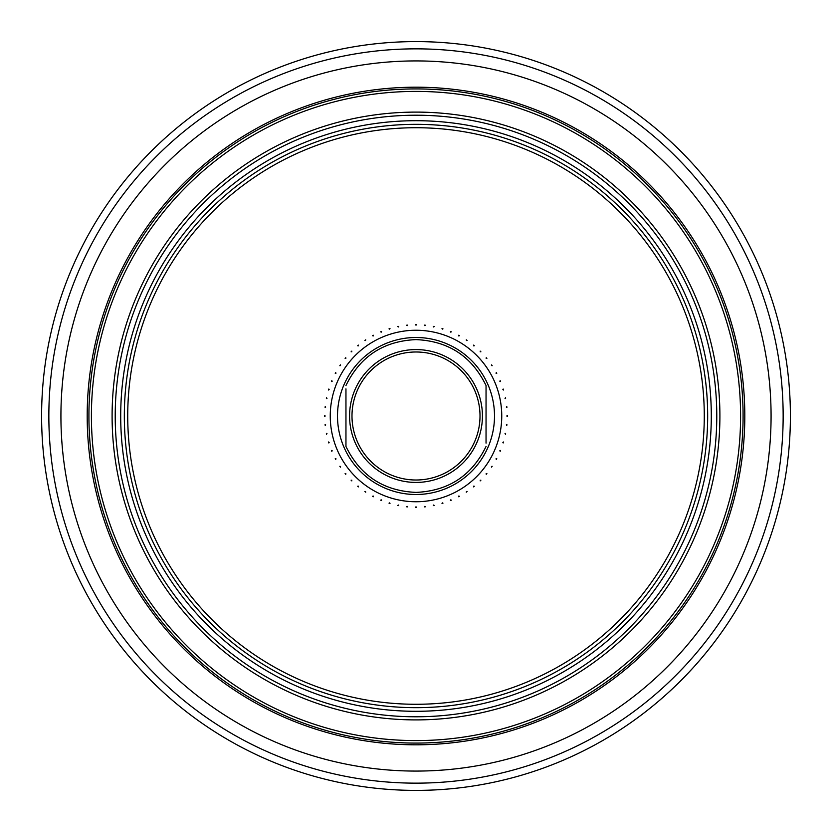 <?xml version="1.0" encoding="UTF-8"?>
<svg xmlns="http://www.w3.org/2000/svg" width="832" height="832" viewBox="0 0 832 832"><rect width="100%" height="100%" fill="white"/><g stroke="black" fill="none" stroke-linecap="round" stroke-linejoin="round"><path stroke-width="1.25" d="M330.252 416A85.748 85.748 0 0 0 416 501.748A85.748 85.748 0 0 0 501.748 416A85.748 85.748 0 0 0 416 330.252A85.748 85.748 0 0 0 330.252 416M416 325.239C422.105 319.134 422.105 319.134 416 325.239C409.895 319.134 409.895 319.134 416 325.239M416 506.761C422.105 512.866 422.105 512.866 416 506.761C409.895 512.866 409.895 512.866 416 506.761M424.892 506.324C419.422 513.001 419.422 513.001 424.892 506.324C431.569 511.805 431.569 511.805 424.892 506.324M433.711 505.014C428.906 512.2 428.906 512.2 433.711 505.014C440.887 509.818 440.887 509.818 433.711 505.014M442.343 502.85C438.277 510.474 438.277 510.474 442.343 502.85C449.966 506.927 449.966 506.927 442.343 502.85M450.736 499.855C447.429 507.832 447.429 507.832 450.736 499.855C458.713 503.162 458.713 503.162 450.736 499.855M458.786 496.049C456.279 504.306 456.279 504.306 458.786 496.049C467.054 498.555 467.054 498.555 458.786 496.049M466.43 491.462C464.745 499.938 464.745 499.938 466.43 491.462C474.895 493.147 474.895 493.147 466.43 491.462M473.574 486.158C472.732 494.759 472.732 494.759 473.574 486.158C482.175 487.011 482.175 487.011 473.574 486.158M480.178 480.178C480.178 488.81 480.178 488.81 480.178 480.178C488.81 480.178 488.81 480.178 480.178 480.178M486.158 473.574C487.011 482.175 487.011 482.175 486.158 473.574C494.759 472.732 494.759 472.732 486.158 473.574M491.462 466.43C493.147 474.895 493.147 474.895 491.462 466.43C499.938 464.745 499.938 464.745 491.462 466.43M496.049 458.786C498.555 467.054 498.555 467.054 496.049 458.786C504.306 456.279 504.306 456.279 496.049 458.786M499.855 450.736C503.162 458.713 503.162 458.713 499.855 450.736C507.832 447.429 507.832 447.429 499.855 450.736M502.85 442.343C506.927 449.966 506.927 449.966 502.85 442.343C510.474 438.277 510.474 438.277 502.85 442.343M505.014 433.711C509.818 440.887 509.818 440.887 505.014 433.711C512.2 428.906 512.2 428.906 505.014 433.711M506.324 424.892C511.805 431.569 511.805 431.569 506.324 424.892C513.001 419.422 513.001 419.422 506.324 424.892M506.761 416C512.866 422.105 512.866 422.105 506.761 416C512.866 409.895 512.866 409.895 506.761 416M506.324 407.108C513.001 412.578 513.001 412.578 506.324 407.108C511.805 400.431 511.805 400.431 506.324 407.108M505.014 398.289C512.2 403.094 512.2 403.094 505.014 398.289C509.818 391.113 509.818 391.113 505.014 398.289M502.85 389.657C510.474 393.723 510.474 393.723 502.85 389.657C506.927 382.034 506.927 382.034 502.85 389.657M499.855 381.264C507.832 384.571 507.832 384.571 499.855 381.264C503.162 373.287 503.162 373.287 499.855 381.264M496.049 373.214C504.306 375.721 504.306 375.721 496.049 373.214C498.555 364.946 498.555 364.946 496.049 373.214M491.462 365.57C499.938 367.255 499.938 367.255 491.462 365.57C493.147 357.105 493.147 357.105 491.462 365.57M486.158 358.426C494.759 359.268 494.759 359.268 486.158 358.426C487.011 349.825 487.011 349.825 486.158 358.426M480.178 351.822C488.81 351.822 488.81 351.822 480.178 351.822C480.178 343.19 480.178 343.19 480.178 351.822M473.574 345.842C482.175 344.989 482.175 344.989 473.574 345.842C472.732 337.241 472.732 337.241 473.574 345.842M466.43 340.538C474.895 338.853 474.895 338.853 466.43 340.538C464.745 332.062 464.745 332.062 466.43 340.538M458.786 335.951C467.054 333.445 467.054 333.445 458.786 335.951C456.279 327.694 456.279 327.694 458.786 335.951M450.736 332.145C458.713 328.838 458.713 328.838 450.736 332.145C447.429 324.168 447.429 324.168 450.736 332.145M442.343 329.15C449.966 325.073 449.966 325.073 442.343 329.15C438.277 321.526 438.277 321.526 442.343 329.15M433.711 326.986C440.887 322.182 440.887 322.182 433.711 326.986C428.906 319.8 428.906 319.8 433.711 326.986M424.892 325.676C431.569 320.195 431.569 320.195 424.892 325.676C419.422 318.999 419.422 318.999 424.892 325.676M398.289 326.986C403.094 319.8 403.094 319.8 398.289 326.986C391.113 322.182 391.113 322.182 398.289 326.986M389.657 329.15C393.723 321.526 393.723 321.526 389.657 329.15C382.034 325.073 382.034 325.073 389.657 329.15M381.264 332.145C384.571 324.168 384.571 324.168 381.264 332.145C373.287 328.838 373.287 328.838 381.264 332.145M373.214 335.951C375.721 327.694 375.721 327.694 373.214 335.951C364.946 333.445 364.946 333.445 373.214 335.951M365.57 340.538C367.255 332.062 367.255 332.062 365.57 340.538C357.105 338.853 357.105 338.853 365.57 340.538M358.426 345.842C359.268 337.241 359.268 337.241 358.426 345.842C349.825 344.989 349.825 344.989 358.426 345.842M351.822 351.822C351.822 343.19 351.822 343.19 351.822 351.822C343.19 351.822 343.19 351.822 351.822 351.822M345.842 358.426C344.989 349.825 344.989 349.825 345.842 358.426C337.241 359.268 337.241 359.268 345.842 358.426M340.538 365.57C338.853 357.105 338.853 357.105 340.538 365.57C332.062 367.255 332.062 367.255 340.538 365.57M335.951 373.214C333.445 364.946 333.445 364.946 335.951 373.214C327.694 375.721 327.694 375.721 335.951 373.214M332.145 381.264C328.838 373.287 328.838 373.287 332.145 381.264C324.168 384.571 324.168 384.571 332.145 381.264M329.15 389.657C325.073 382.034 325.073 382.034 329.15 389.657C321.526 393.723 321.526 393.723 329.15 389.657M326.986 398.289C322.182 391.113 322.182 391.113 326.986 398.289C319.8 403.094 319.8 403.094 326.986 398.289M325.676 407.108C320.195 400.431 320.195 400.431 325.676 407.108C318.999 412.578 318.999 412.578 325.676 407.108M325.239 416C319.134 409.895 319.134 409.895 325.239 416C319.134 422.105 319.134 422.105 325.239 416M325.676 424.892C318.999 419.422 318.999 419.422 325.676 424.892C320.195 431.569 320.195 431.569 325.676 424.892M326.986 433.711C319.8 428.906 319.8 428.906 326.986 433.711C322.182 440.887 322.182 440.887 326.986 433.711M329.15 442.343C321.526 438.277 321.526 438.277 329.15 442.343C325.073 449.966 325.073 449.966 329.15 442.343M332.145 450.736C324.168 447.429 324.168 447.429 332.145 450.736C328.838 458.713 328.838 458.713 332.145 450.736M335.951 458.786C327.694 456.279 327.694 456.279 335.951 458.786C333.445 467.054 333.445 467.054 335.951 458.786M340.538 466.43C332.062 464.745 332.062 464.745 340.538 466.43C338.853 474.895 338.853 474.895 340.538 466.43M345.842 473.574C337.241 472.732 337.241 472.732 345.842 473.574C344.989 482.175 344.989 482.175 345.842 473.574M351.822 480.178C343.19 480.178 343.19 480.178 351.822 480.178C351.822 488.81 351.822 488.81 351.822 480.178M358.426 486.158C349.825 487.011 349.825 487.011 358.426 486.158C359.268 494.759 359.268 494.759 358.426 486.158M365.57 491.462C357.105 493.147 357.105 493.147 365.57 491.462C367.255 499.938 367.255 499.938 365.57 491.462M373.214 496.049C364.946 498.555 364.946 498.555 373.214 496.049C375.721 504.306 375.721 504.306 373.214 496.049M381.264 499.855C373.287 503.162 373.287 503.162 381.264 499.855C384.571 507.832 384.571 507.832 381.264 499.855M389.657 502.85C382.034 506.927 382.034 506.927 389.657 502.85C393.723 510.474 393.723 510.474 389.657 502.85M398.289 505.014C391.113 509.818 391.113 509.818 398.289 505.014C403.094 512.2 403.094 512.2 398.289 505.014M407.108 506.324C400.431 511.805 400.431 511.805 407.108 506.324C412.578 513.001 412.578 513.001 407.108 506.324M407.108 325.676C412.578 318.999 412.578 318.999 407.108 325.676C400.431 320.195 400.431 320.195 407.108 325.676M124.332 416A291.668 291.668 0 0 0 416 707.668A291.668 291.668 0 0 0 707.668 416A291.668 291.668 0 0 0 416 124.332A291.668 291.668 0 0 0 124.332 416M744.806 416A328.806 328.806 0 0 0 416 87.194A328.806 328.806 0 0 0 87.194 416A328.806 328.806 0 0 0 416 744.806A328.806 328.806 0 0 0 744.806 416M790.4 416A374.4 374.4 0 0 1 416 790.4A374.4 374.4 0 0 1 41.6 416A374.4 374.4 0 0 1 416 41.6A374.4 374.4 0 0 1 790.4 416M345.956 388.877L345.956 446.472C360.204 475.665 383.552 490.974 416 492.388C448.448 490.974 471.796 475.665 486.044 446.472M486.044 443.123L486.044 385.528C471.796 356.335 448.448 341.026 416 339.612C383.552 341.026 360.204 356.335 345.956 385.528M416 482.425A66.425 66.425 0 0 0 482.425 416A66.425 66.425 0 0 0 416 349.575A66.425 66.425 0 0 0 349.575 416A66.425 66.425 0 0 0 416 482.425A66.425 66.425 0 0 0 482.425 416A66.425 66.425 0 0 0 416 349.575M337.501 416A78.499 78.499 0 0 0 416 494.499A78.499 78.499 0 0 0 494.499 416A78.499 78.499 0 0 0 416 337.501A78.499 78.499 0 0 0 337.501 416M324.74 415.501A91.26 91.26 0 0 0 324.74 416.499M325.125 424.445A91.26 91.26 0 0 0 325.229 425.443M326.394 433.316A91.26 91.26 0 0 0 326.591 434.294M328.526 442.01A91.26 91.26 0 0 0 328.817 442.967M331.5 450.466A91.26 91.26 0 0 0 331.874 451.381M335.275 458.578A91.26 91.26 0 0 0 335.754 459.462M339.841 466.284A91.26 91.26 0 0 0 340.392 467.116M345.134 473.512A91.26 91.26 0 0 0 345.769 474.282M351.114 480.178A91.26 91.26 0 0 0 351.822 480.886M357.718 486.231A91.26 91.26 0 0 0 358.488 486.866M364.884 491.608A91.26 91.26 0 0 0 365.716 492.159M372.538 496.246A91.26 91.26 0 0 0 373.422 496.725M380.619 500.126A91.26 91.26 0 0 0 381.534 500.5M389.033 503.183A91.26 91.26 0 0 0 389.99 503.474M397.706 505.409A91.26 91.26 0 0 0 398.684 505.606M406.557 506.771A91.26 91.26 0 0 0 407.555 506.875M415.501 507.26A91.26 91.26 0 0 0 416.499 507.26M424.445 506.875A91.26 91.26 0 0 0 425.443 506.771M433.316 505.606A91.26 91.26 0 0 0 434.294 505.409M442.01 503.474A91.26 91.26 0 0 0 442.967 503.183M450.466 500.5A91.26 91.26 0 0 0 451.381 500.126M458.578 496.725A91.26 91.26 0 0 0 459.462 496.246M466.284 492.159A91.26 91.26 0 0 0 467.116 491.608M473.512 486.866A91.26 91.26 0 0 0 474.282 486.231M480.178 480.886A91.26 91.26 0 0 0 480.886 480.178M486.231 474.282A91.26 91.26 0 0 0 486.866 473.512M491.608 467.116A91.26 91.26 0 0 0 492.159 466.284M496.246 459.462A91.26 91.26 0 0 0 496.725 458.578M500.126 451.381A91.26 91.26 0 0 0 500.5 450.466M503.183 442.967A91.26 91.26 0 0 0 503.474 442.01M505.409 434.294A91.26 91.26 0 0 0 505.606 433.316M506.771 425.443A91.26 91.26 0 0 0 506.875 424.445M507.26 416.499A91.26 91.26 0 0 0 507.26 415.501M506.875 407.555A91.26 91.26 0 0 0 506.771 406.557M505.606 398.684A91.26 91.26 0 0 0 505.409 397.706M503.474 389.99A91.26 91.26 0 0 0 503.183 389.033M500.5 381.534A91.26 91.26 0 0 0 500.126 380.619M496.725 373.422A91.26 91.26 0 0 0 496.246 372.538M492.159 365.716A91.26 91.26 0 0 0 491.608 364.884M486.866 358.488A91.26 91.26 0 0 0 486.231 357.718M480.886 351.822A91.26 91.26 0 0 0 480.178 351.114M474.282 345.769A91.26 91.26 0 0 0 473.512 345.134M467.116 340.392A91.26 91.26 0 0 0 466.284 339.841M459.462 335.754A91.26 91.26 0 0 0 458.578 335.275M451.381 331.874A91.26 91.26 0 0 0 450.466 331.5M442.967 328.817A91.26 91.26 0 0 0 442.01 328.526M434.294 326.591A91.26 91.26 0 0 0 433.316 326.394M425.443 325.229A91.26 91.26 0 0 0 424.445 325.125M416.499 324.74A91.26 91.26 0 0 0 415.501 324.74M407.555 325.125A91.26 91.26 0 0 0 406.557 325.229M398.684 326.394A91.26 91.26 0 0 0 397.706 326.591M389.99 328.526A91.26 91.26 0 0 0 389.033 328.817M381.534 331.5A91.26 91.26 0 0 0 380.619 331.874M373.422 335.275A91.26 91.26 0 0 0 372.538 335.754M365.716 339.841A91.26 91.26 0 0 0 364.884 340.392M358.488 345.134A91.26 91.26 0 0 0 357.718 345.769M351.822 351.114A91.26 91.26 0 0 0 351.114 351.822M345.769 357.718A91.26 91.26 0 0 0 345.134 358.488M340.392 364.884A91.26 91.26 0 0 0 339.841 365.716M335.754 372.538A91.26 91.26 0 0 0 335.275 373.422M331.874 380.619A91.26 91.26 0 0 0 331.5 381.534M328.817 389.033A91.26 91.26 0 0 0 328.526 389.99M326.591 397.706A91.26 91.26 0 0 0 326.394 398.684M325.229 406.557A91.26 91.26 0 0 0 325.125 407.555M704.278 416A288.278 288.278 0 0 0 416 127.722A288.278 288.278 0 0 0 127.722 416A288.278 288.278 0 0 0 416 704.278A288.278 288.278 0 0 0 704.278 416M711.298 416A295.298 295.298 0 0 1 416 711.298A295.298 295.298 0 0 1 120.702 416A295.298 295.298 0 0 1 416 120.702A295.298 295.298 0 0 1 711.298 416M115.222 416A300.778 300.778 0 0 0 416 716.778A300.778 300.778 0 0 0 716.778 416A300.778 300.778 0 0 0 416 115.222A300.778 300.778 0 0 0 115.222 416M112.102 416A303.898 303.898 0 0 0 416 719.898A303.898 303.898 0 0 0 719.898 416A303.898 303.898 0 0 0 416 112.102A303.898 303.898 0 0 0 112.102 416M740.594 416A324.594 324.594 0 0 0 416 91.406A324.594 324.594 0 0 0 91.406 416A324.594 324.594 0 0 0 416 740.594A324.594 324.594 0 0 0 740.594 416M88.92 416A327.08 327.08 0 0 0 416 743.08A327.08 327.08 0 0 0 743.08 416A327.08 327.08 0 0 0 416 88.92A327.08 327.08 0 0 0 88.92 416M771.077 416A355.077 355.077 0 0 1 416 771.077A355.077 355.077 0 0 1 60.923 416A355.077 355.077 0 0 1 416 60.923A355.077 355.077 0 0 1 771.077 416M783.151 416A367.151 367.151 0 0 0 416 48.849A367.151 367.151 0 0 0 48.849 416A367.151 367.151 0 0 0 416 783.151A367.151 367.151 0 0 0 783.151 416M416 480.012A64.012 64.012 0 0 0 480.012 416A64.012 64.012 0 0 0 416 351.988A64.012 64.012 0 0 0 351.988 416A64.012 64.012 0 0 0 416 480.012"/></g></svg>
